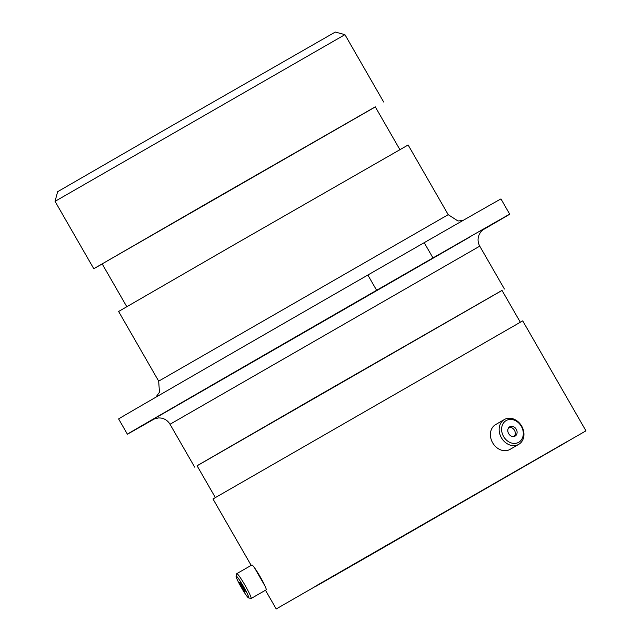 <?xml version="1.0" encoding="UTF-8"?>
<svg xmlns="http://www.w3.org/2000/svg" width="641" height="641" viewBox="0 0 641 641"><rect width="100%" height="100%" fill="white"/><g stroke="black" fill="none" stroke-linecap="round" stroke-linejoin="round"><path stroke-width="0.96" d="M523.136 431.425A12.548 10.224 60 0 0 510.54 419.414A12.548 10.224 60 0 0 501.767 431.425A12.548 10.224 60 0 0 514.354 443.428A12.548 10.224 60 0 0 523.136 431.425M499.339 431.946A14.342 11.69 -120 0 1 504.371 419.526A14.342 11.69 -120 0 1 523.761 431.946A14.342 11.69 -120 0 1 518.729 444.357A14.342 11.69 -120 0 1 499.339 431.946M507.864 431.425A5.384 4.391 60 0 0 515.14 436.08A5.384 4.391 60 0 0 517.031 431.425A5.384 4.391 60 0 0 509.755 426.762A5.384 4.391 60 0 0 507.864 431.425M514.17 436.473A5.384 4.391 60 0 0 515.236 432.467A5.384 4.391 60 0 0 508.93 427.419M518.729 444.357L509.972 449.413A14.342 11.69 -120 0 1 490.589 437.002A14.342 11.69 -120 0 1 495.621 424.59L504.371 419.526M245.968 591.034A12.548 1.178 -119.9 0 0 239.63 580.217A12.548 1.178 -119.9 0 0 236.08 576.195A12.548 1.178 -119.9 0 0 238.829 582.909A12.548 1.178 -119.9 0 0 248.524 597.853A12.548 1.178 -119.9 0 0 245.968 591.034M236.08 576.195L236.721 573.767A14.342 1.346 60.1 0 1 236.801 573.647A14.342 1.346 60.1 0 1 248.027 590.722A14.342 1.346 60.1 0 1 251.096 598.51A14.342 1.346 60.1 0 1 250.952 598.518L248.524 597.853M240.872 585.225A5.384 0.505 -119.9 0 0 245.086 591.635A5.384 0.505 -119.9 0 0 243.933 588.71A5.384 0.505 -119.9 0 0 239.718 582.3A5.384 0.505 -119.9 0 0 240.872 585.225M236.801 573.647L251.865 564.993A14.342 1.346 60.1 0 1 263.09 582.068A14.342 1.346 60.1 0 1 266.151 589.856L251.096 598.51M265.102 586.219L254.461 567.71M314.979 586.499L567.71 441.24M55.046 201.346L57.642 191.707L166.876 128.609L335.291 32.05L344.938 34.654L55.046 201.346L93.778 268.707L102.207 263.964M482.785 229.935A317.872 0.505 150.1 0 0 509.715 214.198A317.872 0.505 150.1 0 0 432.971 257.922A288.21 0.457 150.1 0 0 376.62 290.277A317.872 0.505 150.1 0 0 127.383 434.173A317.872 0.505 150.1 0 0 152.502 419.975A317.872 0.505 150.1 0 0 155.082 418.501M374.56 291.575L412.556 269.709L374.56 291.575M375.33 106.911L93.778 268.707M399.888 149.625L375.281 106.839L209.511 201.875L102.167 263.884L126.774 306.678M448.211 214.671L408.133 144.986L232.403 245.735L118.609 311.47L158.68 381.155L448.211 214.671L457.962 220.985L462.986 220.48M502.039 290.437L197.083 465.799M520.3 322.191L502.015 290.397L316.918 396.515L197.059 465.751L215.344 497.552M585.954 430.848L276.223 608.95L585.954 430.848L522.719 320.861L212.98 498.97L251.176 565.386M385.401 545.876L385.586 546.34L567.79 441.385M385.586 546.34L380.049 549.537L379.801 549.097M365.891 557.109L366.131 557.526L380.049 549.537M366.131 557.526L315.043 586.795M376.62 290.277L367.854 275.029A288.21 0.457 150.1 0 1 424.206 242.675A317.872 0.505 -29.9 0 1 500.95 198.942L509.715 214.198M432.971 257.922L424.206 242.675M127.383 434.173L118.617 418.926A317.872 0.505 -29.9 0 1 367.854 275.029M365.739 557.197L365.915 557.638M483.883 229.141L483.899 229.133C484.195 228.749 480.365 231.89 480.285 232.635L479.123 234.734C477.529 238.636 477.737 242.442 479.756 246.152L170.017 424.262L194.672 467.129M153.335 419.222L469.324 237.338M383.991 546.685L384.239 547.126M265.47 590.249L276.223 608.95M479.756 246.152L504.403 289.019M344.938 34.654L383.671 102.015M170.017 424.262C167.982 420.873 165.025 418.813 161.139 418.068L158.656 417.892L153.239 419.27M158.68 381.155L159.457 392.228L155.819 397.244"/></g></svg>
